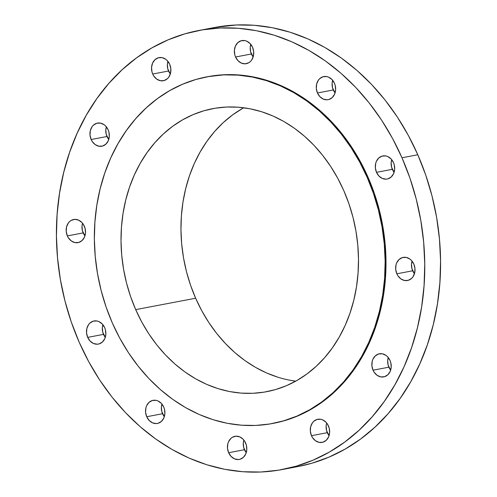 <?xml version="1.0" encoding="UTF-8"?>
<svg xmlns="http://www.w3.org/2000/svg" width="497" height="497" viewBox="0 0 497 497"><rect width="100%" height="100%" fill="white"/><g stroke="black" fill="none" stroke-linecap="round" stroke-linejoin="round"><path stroke-width="0.75" d="M106.967 136.513A11.76 9.611 -100.8 0 0 108.756 139.471L106.221 134.339L105.805 129.785L106.352 126.847A11.76 9.611 -100.8 0 0 106.967 136.513L91.15 139.52L106.967 136.513M108.141 129.81A11.76 9.611 79.2 0 1 101.842 146.217A11.76 9.611 79.2 0 1 91.15 139.52L92.225 141.502L95.175 144.608L98.81 146.205L102.568 146.043L105.88 144.149L108.247 140.813L109.303 136.538L108.886 131.978L108.141 129.81L105.706 126.108L104.115 124.716L100.481 123.119L96.722 123.281L93.411 125.176L92.082 126.692L90.336 130.574L90.013 135.078L91.15 139.52A11.76 9.611 79.2 0 1 97.449 123.107A11.76 9.611 79.2 0 1 108.141 129.81M168.539 71.021A11.76 9.611 -100.8 0 0 170.322 73.978L167.787 68.853L167.371 64.293L167.924 61.361A11.76 9.611 -100.8 0 0 168.539 71.021L152.716 74.028L168.539 71.021M169.707 64.318A11.76 9.611 79.2 0 1 163.407 80.731A11.76 9.611 79.2 0 1 152.716 74.028L153.79 76.01L156.741 79.122L160.376 80.719L164.134 80.557L167.452 78.663L168.775 77.147L170.521 73.264L170.85 68.76L169.707 64.318L167.272 60.622L165.681 59.23L162.053 57.633L158.288 57.795L154.977 59.69L152.61 63.026L151.554 67.3L151.97 71.86L152.716 74.028A11.76 9.611 79.2 0 1 159.015 57.621A11.76 9.611 79.2 0 1 169.707 64.318L169.707 64.318M251.376 53.987A11.76 9.611 -100.8 0 0 253.159 56.944L250.625 51.818L250.208 47.258L250.761 44.326A11.76 9.611 -100.8 0 0 251.376 53.987L235.553 56.993L251.376 53.987M252.544 47.283A11.76 9.611 79.2 0 1 246.245 63.691A11.76 9.611 79.2 0 1 235.553 56.993L237.988 60.696L241.343 63.094L245.114 63.827L248.717 62.777L250.289 61.628L251.612 60.112L253.358 56.229L253.687 51.725L252.544 47.283L250.109 43.587L246.754 41.183L244.891 40.599L241.126 40.76L237.814 42.655L235.448 45.991L234.391 50.265L234.808 54.825L235.553 56.993A11.76 9.611 79.2 0 1 241.853 40.586A11.76 9.611 79.2 0 1 252.544 47.283M333.282 89.969A11.76 9.611 -100.8 0 0 335.071 92.927L332.536 87.801L332.12 83.241L332.673 80.309A11.76 9.611 -100.8 0 0 333.282 89.969L317.465 92.976L333.282 89.969M334.456 83.266A11.76 9.611 79.2 0 1 328.157 99.673A11.76 9.611 79.2 0 1 317.465 92.976L319.9 96.679L323.255 99.077L327.026 99.804L328.884 99.499L332.201 97.605L334.562 94.268L335.618 89.994L335.202 85.434L334.456 83.266L332.021 79.563L328.666 77.165L326.796 76.581L323.038 76.743L319.726 78.638L318.397 80.154L316.651 84.03L316.328 88.534L317.465 92.976A11.76 9.611 79.2 0 1 323.764 76.569A11.76 9.611 79.2 0 1 334.456 83.266M392.319 169.328A11.76 9.611 -100.8 0 0 394.102 172.285L391.574 167.16L391.158 162.6L391.704 159.667A11.76 9.611 -100.8 0 0 392.319 169.328L376.502 172.335L392.319 169.328M393.494 162.625A11.76 9.611 79.2 0 1 387.194 179.032A11.76 9.611 79.2 0 1 376.502 172.335L378.938 176.037L382.292 178.435L386.057 179.162L387.921 178.858L391.232 176.963L393.599 173.627L394.655 169.353L394.239 164.793L393.494 162.625L391.058 158.922L387.703 156.524L385.834 155.94L382.075 156.101L378.757 157.996L376.397 161.332L375.689 163.389L375.359 167.893L376.502 172.335A11.76 9.611 79.2 0 1 382.802 155.928A11.76 9.611 79.2 0 1 393.494 162.625M412.665 270.797A11.76 9.611 -100.8 0 0 414.448 273.754L411.914 268.628L411.497 264.069L412.05 261.136A11.76 9.611 -100.8 0 0 412.665 270.797L396.842 273.804L412.665 270.797M413.833 264.093A11.76 9.611 79.2 0 1 407.534 280.507A11.76 9.611 79.2 0 1 396.842 273.804L397.917 275.785L400.868 278.898L404.502 280.494L408.261 280.333L411.578 278.438L412.901 276.922L414.647 273.039L414.976 268.535L413.833 264.093L411.398 260.397L409.808 259.005L406.173 257.409L402.415 257.57L399.103 259.465L396.736 262.801L396.028 264.864L395.705 269.362L396.842 273.804A11.76 9.611 79.2 0 1 403.142 257.396A11.76 9.611 79.2 0 1 413.833 264.093M388.859 367.19A11.76 9.611 -100.8 0 0 390.648 370.153L388.114 365.022L387.697 360.462L388.244 357.529A11.76 9.611 -100.8 0 0 388.859 367.19L373.042 370.197L388.859 367.19M390.033 360.487A11.76 9.611 79.2 0 1 383.734 376.9A11.76 9.611 79.2 0 1 373.042 370.197L374.117 372.178L377.068 375.291L380.702 376.888L384.461 376.726L387.772 374.831L390.139 371.489L391.195 367.215L390.779 362.661L390.033 360.487L387.598 356.79L386.007 355.398L382.373 353.802L378.615 353.963L375.303 355.858L372.936 359.194L372.228 361.257L371.905 365.761L373.042 370.197A11.76 9.611 79.2 0 1 379.341 353.789A11.76 9.611 79.2 0 1 390.033 360.487M327.293 432.682A11.76 9.611 -100.8 0 0 329.076 435.639L326.548 430.514L326.131 425.954L326.678 423.015A11.76 9.611 -100.8 0 0 327.293 432.682L311.476 435.689L327.293 432.682M328.461 425.979A11.76 9.611 79.2 0 1 322.168 442.386A11.76 9.611 79.2 0 1 311.476 435.689L312.551 437.671L315.502 440.777L319.13 442.373L322.895 442.212L326.206 440.317L328.573 436.981L329.629 432.707L329.213 428.147L327.393 423.997L326.032 422.276L322.677 419.878L320.807 419.288L317.049 419.449L313.731 421.344L312.408 422.86L310.662 426.743L310.333 431.247L311.476 435.689A11.76 9.611 79.2 0 1 317.776 419.275A11.76 9.611 79.2 0 1 328.461 425.979L328.461 425.979M244.456 449.717A11.76 9.611 -100.8 0 0 246.239 452.674L243.71 447.548L243.294 442.989L243.841 440.056A11.76 9.611 -100.8 0 0 244.456 449.717L228.639 452.724L244.456 449.717M245.624 443.013A11.76 9.611 79.2 0 1 239.33 459.421A11.76 9.611 79.2 0 1 228.639 452.724L231.074 456.42L234.429 458.824L238.193 459.551L240.057 459.247L243.368 457.352L245.735 454.016L246.792 449.742L246.375 445.182L244.555 441.032L243.195 439.311L239.84 436.913L236.069 436.18L232.466 437.23L230.894 438.379L228.533 441.721L227.825 443.778L227.496 448.282L228.639 452.724A11.76 9.611 79.2 0 1 234.938 436.316A11.76 9.611 79.2 0 1 245.624 443.013M162.544 413.734A11.76 9.611 -100.8 0 0 164.327 416.691L161.798 411.566L161.382 407.006L161.929 404.073A11.76 9.611 -100.8 0 0 162.544 413.734L146.727 416.741L162.544 413.734M163.718 407.031A11.76 9.611 79.2 0 1 157.419 423.438A11.76 9.611 79.2 0 1 146.727 416.741L149.162 420.443L152.517 422.841L156.282 423.568L158.145 423.264L161.457 421.369L163.824 418.033L164.88 413.759L164.464 409.199L163.718 407.031L161.283 403.328L157.928 400.93L156.058 400.346L152.299 400.507L148.982 402.402L146.621 405.738L145.913 407.795L145.584 412.299L146.727 416.741A11.76 9.611 79.2 0 1 153.026 400.333A11.76 9.611 79.2 0 1 163.718 407.031M83.167 232.907A11.76 9.611 -100.8 0 0 84.95 235.864L82.421 230.738L82.005 226.178L82.552 223.246A11.76 9.611 -100.8 0 0 83.167 232.907L67.35 235.913L83.167 232.907M84.335 226.203A11.76 9.611 79.2 0 1 78.041 242.611A11.76 9.611 79.2 0 1 67.35 235.913L68.424 237.895L71.375 241.002L75.004 242.598L78.768 242.437L82.08 240.542L84.447 237.206L85.503 232.931L85.086 228.371L83.266 224.222L81.906 222.501L78.551 220.103L74.78 219.37L71.177 220.419L69.605 221.569L68.282 223.085L66.536 226.967L66.207 231.472L67.35 235.913A11.76 9.611 79.2 0 1 73.649 219.5A11.76 9.611 79.2 0 1 84.335 226.203M103.506 334.375A11.76 9.611 -100.8 0 0 105.296 337.333L102.761 332.207L102.345 327.647L102.898 324.715A11.76 9.611 -100.8 0 0 103.506 334.375L87.689 337.382L103.506 334.375M104.681 327.672A11.76 9.611 79.2 0 1 98.381 344.079A11.76 9.611 79.2 0 1 87.689 337.382L90.125 341.085L93.479 343.483L97.25 344.21L99.108 343.905L102.425 342.011L104.786 338.674L105.842 334.4L105.426 329.84L104.681 327.672L102.245 323.969L98.891 321.571L97.021 320.987L93.262 321.149L89.951 323.044L88.621 324.56L86.876 328.436L86.553 332.94L87.689 337.382A11.76 9.611 79.2 0 1 93.989 320.975A11.76 9.611 79.2 0 1 104.681 327.672M282.327 469.522L298.144 466.515A223.451 182.592 -100.8 0 0 417.803 154.766L401.986 157.773A223.451 182.592 79.2 0 1 282.327 469.522A223.451 182.592 79.2 0 1 79.197 342.234L71.276 321.981L64.989 301.033L60.392 279.6L57.534 257.875L56.434 236.075L57.105 214.412L59.553 193.091L63.734 172.316L69.623 152.287L77.159 133.202L86.267 115.242L96.865 98.58L108.843 83.378L122.094 69.779L136.482 57.913L151.877 47.898L168.123 39.835L185.064 33.79L202.546 29.832L220.388 27.987L238.43 28.286L256.489 30.721L274.4 35.262L291.981 41.878L309.072 50.495L325.498 61.032L341.11 73.394L355.753 87.453L369.283 103.078L381.578 120.112L392.512 138.408L401.986 157.773L417.803 154.766A223.451 182.592 -100.8 0 0 214.673 27.478L198.856 30.485A223.451 182.592 79.2 0 1 401.986 157.773L409.907 178.025L416.194 198.974L420.791 220.407L423.649 242.132L424.749 263.932L424.071 285.595L421.63 306.922L417.449 327.691L411.559 347.72L404.024 366.805L394.916 384.765L384.318 401.427L372.34 416.629L359.089 430.228L344.701 442.094L329.306 452.108L313.06 460.172L296.119 466.217L278.637 470.174L260.795 472.02L242.753 471.721L224.694 469.286L206.783 464.745L189.202 458.128L172.111 449.512L155.685 438.975L140.073 426.619L125.43 412.553L111.9 396.929L99.605 379.894L88.671 361.599L79.197 342.234A223.451 182.592 79.2 0 1 198.856 30.485M272.704 423.469L273.536 423.307A176.41 144.155 -100.8 0 0 368.01 177.187L367.177 177.348A176.41 144.155 79.2 0 1 272.704 423.469A176.41 144.155 79.2 0 1 112.341 322.975L106.091 306.984L101.127 290.453L97.499 273.524L95.238 256.377L94.368 239.163L94.902 222.06L96.834 205.23L100.133 188.829L104.786 173.018L110.732 157.953L117.926 143.77L126.288 130.618L135.749 118.615L146.205 107.88L157.568 98.512L169.719 90.609L182.548 84.241L195.924 79.47L209.722 76.339L223.812 74.885L238.051 75.122L252.314 77.041L266.448 80.632L280.333 85.851L293.82 92.653L306.792 100.972L319.111 110.732L330.673 121.833L341.358 134.165L351.062 147.621L359.698 162.059L367.177 177.348L368.01 177.187A176.41 144.155 -100.8 0 0 207.647 76.7L206.814 76.855A176.41 144.155 79.2 0 1 367.177 177.348L373.427 193.339L378.391 209.871L382.019 226.8L384.28 243.946L385.144 261.161L384.616 278.264L382.684 295.094L379.379 311.495L374.732 327.306L368.786 342.371L361.592 356.554L353.23 369.706L343.769 381.708L333.313 392.444L321.95 401.812L309.799 409.714L296.97 416.082L283.594 420.853L269.796 423.984L255.707 425.438L241.467 425.202L227.204 423.282L213.07 419.692L199.185 414.473L185.698 407.67L172.726 399.352L160.407 389.592L148.845 378.49L138.16 366.159L128.456 352.702L119.82 338.264L112.341 322.975A176.41 144.155 79.2 0 1 206.814 76.855M243.741 107.768A144.068 117.727 -100.8 0 0 195.644 298.231L135.7 309.625A144.068 117.727 79.2 0 1 212.853 108.632A144.068 117.727 79.2 0 1 343.818 190.699A144.068 117.727 79.2 0 1 266.665 391.692A144.068 117.727 79.2 0 1 135.7 309.625L195.644 298.231A144.068 117.727 -100.8 0 0 295.715 381.162L289.447 380.149M135.7 309.625L141.807 322.112L148.858 333.903L156.785 344.893L165.513 354.964L174.95 364.028L185.014 371.998L195.607 378.795L206.628 384.349L217.959 388.611L229.508 391.543L241.151 393.108L252.78 393.301L264.286 392.114L275.555 389.561L286.483 385.666L296.957 380.466L306.879 374.011L316.16 366.357L324.703 357.591L332.425 347.788L339.258 337.047L345.129 325.467L349.987 313.16L353.783 300.25L356.486 286.856L358.057 273.108L358.492 259.142L357.784 245.089L355.939 231.08L352.976 217.257L348.919 203.758L343.818 190.699L337.705 178.212L330.66 166.42L322.733 155.431L314.005 145.36L304.568 136.296L294.504 128.325L283.911 121.529L272.89 115.975L261.559 111.713L250.01 108.781L238.367 107.215L226.738 107.023L215.232 108.209L203.956 110.763L193.035 114.658L182.561 119.858L172.633 126.313L163.358 133.966L154.815 142.732L147.093 152.536L140.26 163.277L134.389 174.857L129.531 187.158L125.735 200.074L123.032 213.468L121.461 227.216L121.026 241.182L121.734 255.234L123.579 269.244L126.542 283.066L130.599 296.566L135.7 309.625M273.431 423.332L284.427 420.698L297.802 415.927L310.631 409.559L322.783 401.651L334.146 392.288L344.601 381.553L354.063 369.551L362.425 356.392L369.619 342.216L375.564 327.15L380.211 311.339L383.516 294.938L385.448 278.103L385.976 261L385.113 243.791L382.852 226.638L379.223 209.715L374.26 193.178L368.01 177.187L360.53 161.898L351.895 147.46L342.191 134.01L331.505 121.672L319.944 110.57L307.624 100.816L294.653 92.498L281.165 85.695L267.28 80.471L253.147 76.886L238.883 74.966L224.644 74.73L207.529 76.718M298.001 466.546L311.936 463.21L328.877 457.165L345.123 449.102L360.518 439.087L374.906 427.221L388.157 413.622L400.135 398.42L410.733 381.758L419.841 363.798L427.377 344.713L433.266 324.684L437.447 303.909L439.895 282.588L440.566 260.925L439.466 239.125L436.608 217.4L432.011 195.967L425.724 175.019L417.803 154.766L408.329 135.401L397.395 117.106L385.1 100.071L371.57 84.447L356.927 70.381L341.315 58.025L324.889 47.488L307.798 38.872L290.217 32.255L272.306 27.714L254.247 25.279L236.205 24.98L214.53 27.503M277.898 377.217L266.566 372.955L255.545 367.395L244.959 360.605L234.895 352.634L225.452 343.57L216.723 333.499L208.802 322.51L201.751 310.718L195.644 298.231L190.537 285.172L186.481 271.666L183.517 257.844L181.672 243.841L180.964 229.788L181.399 215.816L182.977 202.068L185.673 188.68L189.469 175.764L194.327 163.463L200.204 151.883L207.032 141.142L214.754 131.338L223.296 122.566L232.577 114.919L242.499 108.464"/></g></svg>
